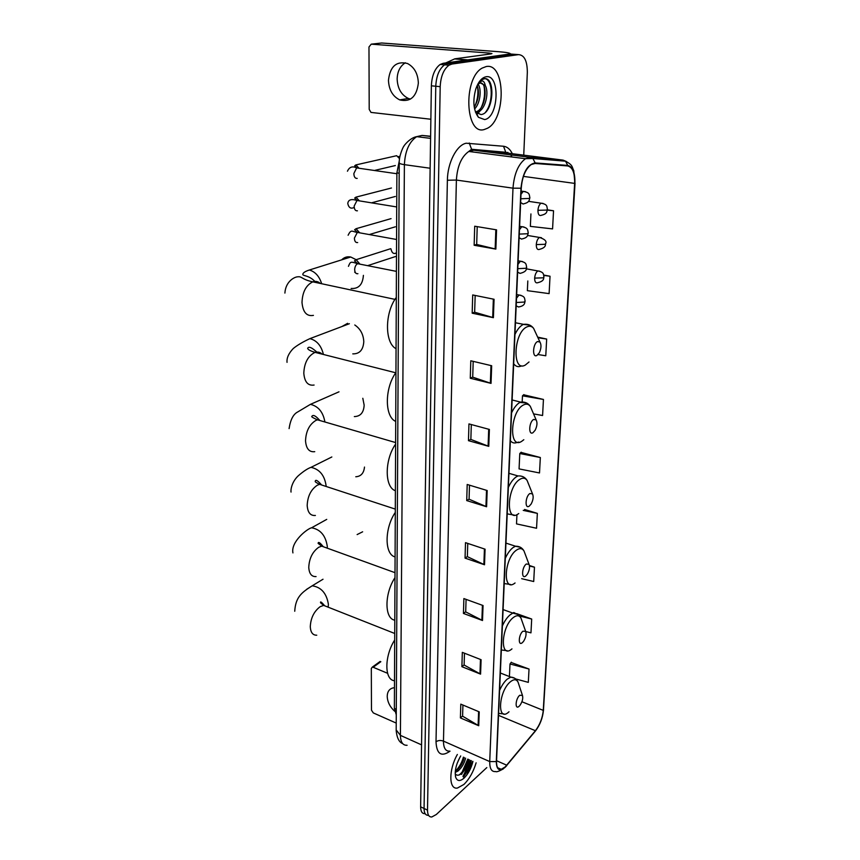 <?xml version="1.0" encoding="UTF-8"?>
<svg xmlns="http://www.w3.org/2000/svg" width="860" height="860" viewBox="0 0 860 860"><rect width="100%" height="100%" fill="white"/><g stroke="black" fill="none" stroke-linecap="round" stroke-linejoin="round"><path stroke-width="1.29" d="M396.267 714.8L394.375 708.382L396.879 172.881L399.33 160.691M463.228 776.806C466.786 772.237 469.409 766.83 471.119 760.605C469.409 766.83 466.786 772.237 463.228 776.806M462.067 772.216L467.775 759.111L462.067 772.216M516.333 54.47L510.034 53.986L443.179 63.307L440.18 64.457C434.827 68.488 431.881 75.605 431.365 85.817L420.637 806.82C420.69 811.507 422.142 813.786 424.99 813.667M523.74 155.155L527.331 72.401C527.288 60.931 524.342 55.008 518.515 54.631L452.005 64.038L449.017 65.188C443.674 69.251 440.728 76.4 440.191 86.666L427.506 810.141L424.066 808.475C424.109 813.162 425.56 815.441 428.398 815.323C425.56 815.441 424.109 813.162 424.066 808.475L435.773 86.236L424.066 808.475L420.637 806.82M452.005 64.038L447.576 63.672L444.588 64.822C439.234 68.864 436.3 76.002 435.773 86.236C436.3 76.002 439.234 68.864 444.588 64.822L447.576 63.672L514.269 54.309L447.576 63.672L443.179 63.307M463.895 784.46C469.237 779.225 473.312 772.011 476.117 762.82C473.312 772.011 469.237 779.225 463.895 784.46L457.456 788.039L463.895 784.46M466.7 775.161L472.763 761.326L466.7 775.161M484.298 129.505L487.426 128.269C506.207 119.185 505.669 62.49 486.255 66.532L482.148 68.101C462.809 78.518 465.367 135.794 484.298 129.505L487.426 128.269C506.207 119.185 505.669 62.49 486.255 66.532L482.148 68.101C462.809 78.518 465.367 135.794 484.298 129.505M505.175 766.937L501.229 769.313C498.015 769.732 496.446 767.077 496.532 761.337L521.257 188.147C522.192 176.751 525.524 168.872 531.265 164.518L535.092 163.464L567.654 165.937C572.577 167.152 574.91 172.968 574.641 183.395L543.262 710.382C542.499 718.025 539.886 724.808 535.414 730.71L505.175 766.937M505.164 767.292L535.425 731.011C540.015 724.969 542.692 718.025 543.466 710.188L574.888 183.32C575.157 172.634 572.771 166.668 567.718 165.421L535.167 162.927C527.416 164.346 522.697 172.785 520.977 188.222L496.295 761.562C496.521 769.958 499.477 771.871 505.164 767.292M468.614 759.477L461.637 774.441M496.564 229.856L474.709 226.223L474.15 245.261L495.865 249.099L496.564 229.856M477.214 226.642L476.687 244.455L495.865 249.099M476.687 244.391L474.15 245.261M494.059 299.269L472.71 294.948L472.172 313.19L493.404 317.684L494.059 299.269M475.161 295.453L474.656 312.212L493.404 317.684M474.666 312.148L472.172 313.19M491.673 365.737L470.796 360.791L470.28 378.26L491.038 383.377L491.673 365.737M473.193 361.361L472.721 377.153L491.038 383.377M472.721 377.078L470.28 378.26M489.383 429.43L468.958 423.915L468.463 440.675L488.77 446.34L489.383 429.43M471.301 424.55L470.861 439.438L488.77 446.34M470.861 439.352L468.463 440.675M479.224 711.854L460.799 704.146L460.401 717.928L478.73 725.732L479.224 711.854M462.927 705.028L462.594 716.187L478.73 725.732M462.594 716.068L460.401 717.928M481.095 659.706L462.315 652.364L461.895 666.683L480.579 674.133L481.095 659.706M464.475 653.213L464.12 665.027L480.579 674.133M464.12 664.909L461.895 666.683M483.051 605.526L463.873 598.571L463.443 613.449L482.514 620.511L483.051 605.526M466.077 599.377L465.701 611.89L482.514 620.511M465.712 611.772L463.443 613.449M485.072 549.174L465.496 542.66L465.056 558.129L484.513 564.762L485.072 549.174M467.754 543.413L467.356 556.657L484.513 564.762M467.356 556.56L465.056 558.129M487.179 490.522L467.195 484.481L466.722 500.584L486.599 506.755L487.179 490.522M469.495 485.18L469.076 499.219L486.599 506.755M469.076 499.133L466.722 500.584M457.359 754.467C448.554 769.893 448.748 789.888 457.456 788.039C448.748 789.888 448.554 769.893 457.359 754.467M427.506 810.141C427.549 814.828 428.979 817.107 431.806 816.978L436.3 814.506L486.803 767.593M538.07 354.556L545.777 355.771L546.67 339.066L537.661 337.109M527.814 280.962L527.363 290.669L549.11 293.625L550.034 276.232L543.724 275.06M530.932 213.936L530.351 226.374L552.571 228.9L553.539 210.775L547.39 209.84M516.946 514.624L516.516 523.89L536.554 528.255L537.35 513.377L524.535 509.453M521.654 578.672L533.705 581.521L534.468 567.181L529.438 565.504M525.729 631.519L530.964 632.853L531.695 619.039L516.71 613.642M514.979 613.019L513.667 612.535L510.173 614.825C507.239 617.179 504.637 620.899 502.369 625.962M515.678 678.938L528.309 682.367L529.029 669.037L511.141 662.458M533.555 413.896L542.585 415.509L543.445 399.448L523.686 394.783M540.338 457.509L519.784 453.542L519.074 468.904L539.51 472.957L540.338 457.509L520.988 452.392M519.784 453.542L521.192 452.199M537.35 513.377L523.235 510.378M534.468 567.181L529.513 566.041M531.695 619.039L519.59 616.018M529.029 669.037L510.002 663.963L509.421 676.562M510.002 663.963L511.334 662.211M543.445 399.448L522.471 395.826L522.203 401.62M522.471 395.826L523.89 394.6M546.67 339.066L537.952 337.743M550.034 276.232L543.821 275.426M553.539 210.775L547.347 210.119M421.378 757.359L421.196 769.367M459.885 757.337L457.101 763.508M465.625 758.144C464.292 763.497 461.734 767.797 457.928 771.065L455.219 772.409M464.292 757.553C462.959 762.895 460.401 767.195 456.596 770.463L455.295 771.291M460.702 755.951C456.047 764.142 454.392 771.291 455.725 777.375C457.284 781.267 460.079 781.504 464.088 778.085C468.216 774 471.162 768.442 472.935 761.412M455.198 773.892C456.66 775.655 458.659 775.623 461.196 773.785M468.721 759.53C466.786 766.088 463.615 771.216 459.229 774.903M463.4 757.155C461.831 762.702 459.143 767.399 455.338 771.269M469.388 759.821C467.818 765.379 465.131 770.098 461.336 773.989M464.056 757.456L458.702 768.507M394.45 692.827L394.471 689.021M394.471 687.731L393.267 687.86C389.387 688.774 387.376 691.591 387.215 696.31C387.441 701.878 389.913 706.855 394.622 711.22M380.829 661.705L373.165 667.263L372.283 667.134L371.316 668.489L371.477 710.177L373.304 712.918L396.223 723.077M373.165 667.263L387.581 673.294M519.698 695.299C515.344 698.89 514.785 710.403 519.15 706.232L520.031 705.264C522.428 701.577 523.235 698.277 522.45 695.385L519.698 695.299M394.697 640.001C384.259 656.191 384.312 680.077 394.504 680.733M522.944 631.197C518.494 634.54 517.913 646.591 522.364 642.646L523.568 641.323C525.879 637.55 526.578 634.239 525.664 631.39L522.944 631.197M394.987 577.63C384.312 593.712 384.377 618.695 394.794 620.189M357.126 534.576L362.64 531.803M526.341 564.009C521.805 567.062 521.192 579.715 525.74 576.007L527.266 574.319C529.47 570.438 530.061 567.105 529.008 564.311L526.341 564.009M395.288 512.399C384.377 528.352 384.431 554.507 395.084 556.925M355.782 476.762C360.942 476.44 363.844 473.204 364.489 467.077M354.331 416.584C360.447 416.412 363.715 412.617 364.156 405.167L362.812 398.287M529.91 493.511C525.277 496.252 524.632 509.539 529.276 506.11L531.125 504.035C533.243 500.025 533.694 496.65 532.501 493.898L529.91 493.511M395.611 444.104C384.441 459.896 384.506 487.308 395.396 490.727M352.783 353.868C359.566 354.008 363.232 349.923 363.791 341.635C363.382 334.336 360.383 328.778 354.782 324.983M347.623 323.317L341.947 326.52M533.651 419.443C528.932 421.841 528.255 435.805 532.985 432.688L535.156 430.237C537.178 426.065 537.5 422.625 536.135 419.895L533.651 419.443M395.944 372.531C384.506 388.129 384.57 416.896 395.718 421.4M356.104 259.655L350.729 257.011C347.182 256.334 344.161 257.28 341.667 259.86M537.597 341.538C532.77 343.548 532.06 358.244 536.887 355.481L539.37 352.664C541.295 348.289 541.477 344.752 539.94 342.033L537.597 341.538M396.299 297.431C384.581 312.803 384.646 343.022 396.062 348.719M351.138 288.465C358.62 288.971 362.705 284.596 363.404 275.361M393.321 156.455L396.675 155.692L399.545 158.649M399.943 156.273L398.481 156.606L399.728 157.445M410.478 99.094L408.339 98.438C401.308 94.955 397.578 88.472 397.148 79.013C397.406 71.466 400.147 66.048 405.372 62.758M388.462 80.302C388.913 89.849 392.676 96.384 399.739 99.9C410.424 102.351 416.627 96.761 418.347 83.13C417.992 73.745 414.369 67.198 407.489 63.5C396.406 60.78 390.064 66.381 388.462 80.302M510.421 54.019L510.431 53.782C509.743 52.954 505.916 52.277 498.94 51.729L381.679 43L371.24 44.161L489.125 53.062L491.952 53.567L490.985 53.901L454.811 58.835L467.829 59.877M371.24 44.161L368.972 46.988L369.209 109.381L370.993 112.413L430.871 119.25M445.76 62.952L454.811 58.835M431.333 88.247L431.053 107.016M477.945 84.033C481.858 88.655 480.45 103.297 474.58 108.962M477.182 85.462C479.6 92.418 478.622 99.663 474.258 107.188M478.945 82.27L482.234 80.872C483.739 81.195 484.76 82.754 485.276 85.559L480.353 82.936L477.859 84.097M485.276 85.559C489.125 91.805 485.814 108.51 478.676 111.628L475.548 112.284M480.826 82.882C487.77 84.14 486.083 107.511 476.999 111.456L475.44 112.004M478.45 117.304L484.599 119.561C498.8 117.68 500.412 73.681 485.932 76.798C481.74 77.722 478.375 81.743 475.849 88.838C472.548 100.932 473.419 110.413 478.45 117.304L475.892 112.284L480.976 114.563C493.554 113.692 495.79 77.701 484.771 78.658L481.783 79.647L479.181 81.915M485.18 78.69C492.812 79.915 493.565 102.404 485.502 112.251M484.051 86.387C485.287 93.353 484.395 100.297 481.396 107.22M478.762 111.585L477.117 113.423M477.386 85.946C478.579 92.772 477.73 99.577 474.827 106.339M480.514 110.392L477.655 113.778M396.299 709.221L394.375 708.382M399.18 173.215L396.879 172.881M430.623 136.267L422.099 135.428L416.691 136.654C409.166 141.792 405.071 151.124 404.394 164.658L400.416 735.375C400.588 742.212 402.813 745.512 407.102 745.276M421.561 744.867L400.416 735.375L396.191 729.946M422.099 135.428L430.613 136.471M431.365 85.817L440.191 86.666M402.673 743.61C399.083 742.234 396.922 737.891 396.18 730.602L399.244 162.905C399.524 163.615 401.244 164.196 404.394 164.658L430.14 168.237M430.591 138.374L416.691 136.654C409.769 137.761 403.233 146.523 403.791 146.404C403.652 145.867 398.9 155.531 399.244 162.905L399.244 162.669M450.017 751.188C441.32 757.219 436.654 754.08 436.009 741.793L447.383 180.245L456.391 180.052L443.47 741.126C443.523 748.157 445.641 751.479 449.844 751.113M447.383 180.245C447.512 162.862 456.681 144.975 466.195 143.222L503.53 146.254C507.153 146.684 510.087 149.178 512.345 153.725M535.167 162.927L532.899 158.498L530.34 157.38L473.828 150.221L468.786 151.457C461.422 156.703 457.284 166.227 456.391 180.052L512.99 188.179C514.119 173.978 518.279 164.152 525.471 158.702L530.34 157.38L563.042 160.111L566.342 161.476M505.787 766.679L506.798 765.529M507.787 152.36L508.217 153.198M575.028 183.148L543.466 710.188M574.888 183.32L573.781 170.667C571.75 166.872 573.33 165.324 565.525 161.185L563.042 160.111L507.959 153.166L473.828 150.221L471.581 149.275L469.259 143.007M567.718 165.421L565.525 161.185L532.899 158.498L525.471 158.702L468.786 151.457L471.581 149.275L505.766 152.263L503.53 146.254M534.511 732.118L535.425 731.011M520.977 188.222L512.99 188.179L489.727 761.573L496.295 761.562M503.337 768.894C498.94 771.323 496.37 772.205 495.629 771.528C491.608 772.022 489.641 768.7 489.727 761.573L443.47 741.126C440.621 740.105 438.138 740.32 436.009 741.793M518.515 54.631L514.269 54.309M508.454 153.23L505.766 152.263L509.356 153.349M574.641 183.395L523.417 176.386M506.776 765.217L496.564 760.724M535.414 730.71L498.52 715.359M543.262 710.382L521.913 701.749M500.294 152.51L499.993 151.758M486.523 490.329L485.943 506.518M484.427 548.96L483.868 564.504M482.417 605.3L481.879 620.232M480.471 659.47L479.966 673.832M478.612 711.596L478.117 725.421M488.706 429.248L488.104 446.125M490.985 365.575L490.35 383.173M493.35 299.129L492.694 317.512M495.833 229.738L495.145 248.948M462.97 776.408L470.7 760.412M463.379 777.021C466.937 772.398 469.592 766.959 471.334 760.692M464.325 769.238L468.195 759.294M316.76 635.207C312.803 635.293 310.643 632.487 310.277 626.8C310.696 618.136 313.964 611.449 320.049 606.751L323.629 605.386L328.187 607.182M306.504 589.412L312.202 585.811C321.21 587.133 326.617 593.314 328.402 604.354L328.165 607.171M518.709 684.108L518.053 682.141C516.43 679.12 513.882 678.991 510.431 681.765C498.209 691.547 496.887 723.4 509.023 711.779M514.678 678.228L510.808 677.11L507.239 679.131C504.358 681.647 501.81 685.42 499.596 690.429M498.606 713.381L503.863 713.897M316.071 576.587C311.642 576.823 309.202 573.781 308.762 567.439C309.192 558.452 312.524 551.722 318.748 547.25L321.715 546.154L326.843 548.003M292.927 552.905C290.648 541.811 307.278 528.674 311.578 527.782C320.458 529.373 325.704 535.608 327.305 546.487L327.252 548.153M521.837 620.533L520.988 618.136C519.289 615.222 516.774 614.986 513.452 617.437C500.982 626.521 499.596 659.899 511.969 648.87M501.337 649.988L507.11 650.676M517.505 614.309L513.14 613.201C516.774 613.309 519.386 614.954 520.988 618.136L525.664 631.39M315.394 515.462C310.449 515.892 307.719 512.582 307.181 505.508C307.611 496.166 311.019 489.394 317.394 485.18L319.673 484.352L325.402 486.233M291.046 492.07C290.583 490.092 291.626 482.019 298.248 475.806C303.408 471.323 307.654 468.506 310.998 467.346C319.673 469.216 324.736 475.494 326.166 486.19L326.176 486.481M525.105 553.904L524.009 550.991C522.256 548.229 519.795 547.906 516.613 550.024C503.895 558.323 502.433 593.346 515.065 582.972M520.418 547.293L515.538 546.229L513.259 547.422C510.26 549.615 507.604 553.259 505.293 558.366M504.207 583.564L510.571 584.478M314.738 451.672C309.245 452.338 306.171 448.726 305.526 440.836C305.966 431.129 309.45 424.302 315.975 420.368L317.501 419.831L323.844 421.679M289.089 428.613C290.422 419.712 293.314 414.154 297.764 411.929L310.438 404.35C318.329 406.221 323.156 412.101 324.908 421.991M528.513 483.965L527.126 480.482C525.331 477.902 522.934 477.504 519.934 479.289C506.948 486.717 505.411 523.504 518.311 513.861L518.752 513.549M508.959 473.322L518.01 475.945L516.494 476.709C513.431 478.708 510.722 482.277 508.346 487.426M507.206 513.882L514.248 515.086M314.094 385.043C308.009 385.968 304.58 382.034 303.806 373.229C304.246 363.124 307.815 356.255 314.491 352.643L315.201 352.396C317.867 351.654 320.178 352.245 322.145 354.148M287.036 362.35C286.595 357.975 288.659 353.363 293.249 348.526C297.216 345.258 302.774 341.958 309.901 338.636C316.813 340.442 321.317 345.72 323.425 354.481M532.082 410.467L530.319 406.361C528.513 403.996 526.212 403.534 523.428 404.985C510.163 411.435 508.55 450.124 521.719 441.32L523.804 439.718M526.546 402.974L519.891 402.437C516.763 404.221 513.99 407.704 511.56 412.875M510.367 440.696C512.13 442.921 514.323 443.523 516.946 442.502L518.86 442.083M313.427 315.373C306.751 316.598 302.935 312.309 302 302.494C302.43 292.088 306.02 285.197 312.782 281.844L312.943 281.779C315.695 280.94 318.146 281.489 320.285 283.435M314.825 281.403C309.084 275.189 302.591 276.006 302.795 274.394C302.913 272.846 305.096 271.384 309.353 270.008C315.201 271.717 319.296 276.264 321.64 283.639M535.802 333.099L533.598 328.327C531.813 326.219 529.642 325.714 527.094 326.821C513.538 332.196 511.84 372.939 525.299 365.059L529.029 361.974M529.749 325.123L523.267 324.413C520.149 326.015 517.376 329.358 514.947 334.454M513.689 363.726C515.721 366.564 518.258 367.327 521.289 366.005L521.751 365.919M516.183 305.88L518.612 306.998M516.322 302.505L524.224 302.064L525.116 301.108C524.449 298.57 525.503 296.291 518.978 295.034L516.505 298.248M359.738 264.02L357.674 263.697C355.911 264.644 354.911 266.546 354.675 269.406C354.804 272.588 355.879 274.017 357.91 273.695M521.042 295.356L516.666 294.582M390.666 248.701L356.18 259.677L359.835 264.041M517.634 272.168L520.085 273.416M517.784 268.675L525.772 268.277L526.664 267.396C525.933 264.686 527.083 262.504 520.354 261.247L517.967 264.364M359.362 232.63L357.33 232.404L354.406 238.08C354.535 241.327 355.621 242.821 357.674 242.563M522.482 261.537L518.129 260.849M391.063 218.623L356.072 228.706L359.523 232.662M519.117 237.715L521.59 239.112M519.279 234.103L527.341 233.748L528.255 232.952C527.524 230.136 528.556 227.825 521.762 226.718L519.462 229.749M358.964 200.606L356.986 200.477L354.137 206.12C354.266 209.442 355.363 211.001 357.438 210.797M523.944 226.986L519.612 226.363M391.461 187.996L355.965 197.133L359.179 200.649M520.644 202.508L523.138 204.046M520.805 198.767L528.954 198.456L529.867 197.746C529.072 194.725 530.212 192.532 523.202 191.415L520.988 194.36M358.555 167.947L356.631 167.904L353.858 173.516C353.987 176.902 355.094 178.536 357.19 178.407M525.438 191.651L521.128 191.124M396.675 155.692L355.857 164.926L358.792 167.979M539.843 271.233L537.887 270.943C536.059 272.201 534.985 274.587 534.651 278.113C534.662 281.661 535.619 283.219 537.5 282.789M534.651 278.113L543.111 277.823L543.95 276.974C543.273 274.469 544.444 272.244 537.887 270.943L526.417 268.836M541.456 237.693L539.446 237.435C537.661 238.693 536.597 241.079 536.285 244.573C536.296 248.207 537.253 249.851 539.155 249.497M536.285 244.573L544.832 244.315L545.67 243.541C546.885 241.23 544.81 239.198 539.446 237.435L527.556 235.457M543.101 203.433L541.048 203.197C539.295 204.465 538.252 206.841 537.952 210.313C537.962 214.032 538.919 215.752 540.843 215.484M537.952 210.313L546.584 210.087L547.433 209.388C546.67 206.518 547.885 204.411 541.048 203.197L528.481 201.326M489.125 53.062L489.082 54.159M467.292 59.953L454.499 58.931M440.18 64.457L449.017 65.188M501.229 769.313L497.693 767.743M541.757 718.831L543.606 709.747M510.743 154.897L511.979 156.982M505.132 156.111L503.938 155.95M455.445 776.322L455.725 777.375M372.283 667.134L380.163 661.426M294.733 611.256C295.571 597.291 301.441 592.551 312.202 585.811L323.016 579.231M500.348 672.993L510.808 677.11C514.215 677.368 516.634 679.045 518.053 682.141L522.45 695.385M394.729 633.476L323.629 605.386L320.587 602.817C320.135 601.033 321.511 602.032 324.714 605.816M311.578 527.782L326.736 519.386M503.079 609.579L513.14 613.201M395.009 572.674L321.715 546.154L318.103 543.359C318.264 541.477 319.985 542.585 323.242 546.702M310.998 467.346L331.842 456.972M505.949 543.101L515.538 546.229C519.375 546.154 522.203 547.745 524.009 550.991L529.008 564.311M395.31 509.109L319.673 484.352C316.308 482.739 314.835 481.707 315.244 481.267C315.588 479.3 317.716 480.536 321.629 484.997M310.438 404.35L339.001 391.816M518.01 475.945C522.052 475.677 525.094 477.192 527.126 480.482L532.501 493.898M395.621 442.567L317.501 419.831C312.954 417.831 311.073 416.681 311.868 416.358C313.094 414.391 315.76 415.778 319.856 420.519M309.901 338.636L349.364 323.725M512.119 399.964L520.579 402.104C524.804 401.631 528.051 403.05 530.319 406.361L536.135 419.895M395.772 372.788L315.201 352.396C310.503 351.02 307.988 349.676 307.654 348.375C308.654 345.967 312.062 347.537 317.888 353.073M309.353 270.008L350.729 257.011M394.987 299.377L312.782 281.844C301.871 279.565 301.978 276.221 297.936 276.802C294.636 276.737 285.606 281.317 284.896 293.088M515.452 322.758L523.6 324.36C527.825 323.79 531.158 325.112 533.598 328.327L539.94 342.033M525.105 301.333C524.46 301.978 525.836 305.719 518.741 306.934M355.578 272.889L354.664 272.125M396.417 271.373L357.674 263.697C350.644 261.591 350.514 261.214 348.45 266.331M356.18 259.677L354.481 260.892L357.781 263.665M367.779 265.611L395.385 256.57M526.653 267.6C525.912 267.761 528.233 271.33 520.322 273.308M396.567 239.488L357.33 232.404C351.944 231.684 351.267 228.814 348.117 235.253M356.072 228.706L354.61 229.749L357.438 232.361M369.585 234.468L395.374 226.803M528.233 233.135C527.373 235.307 528.244 237.532 521.934 238.962M354.202 207.432C350.88 209.087 348.741 207.787 347.784 203.551C348.214 199.713 351.278 198.681 356.986 200.477L396.718 206.948M355.965 197.133L354.685 198.047L357.072 200.445M371.928 202.724L395.353 196.467M529.857 197.907C529.018 199.961 529.975 202.293 523.589 203.852M396.879 173.742L356.631 167.904C352.417 165.883 349.353 166.98 347.451 171.215M399.706 157.53L398.599 157.068M355.857 164.926L354.718 165.744L356.728 167.926M375.035 170.334L395.342 165.55M543.939 277.178C543.187 277.404 545.444 280.876 537.672 282.714M396.503 252.819C393.74 254.409 391.88 253.098 390.945 248.862M545.659 243.724C544.896 243.885 547.293 247.325 539.424 249.368M547.422 209.55C546.562 211.56 547.594 213.807 541.209 215.312M408.339 98.438L399.739 99.9M476.999 111.456L478.676 111.628"/></g></svg>
